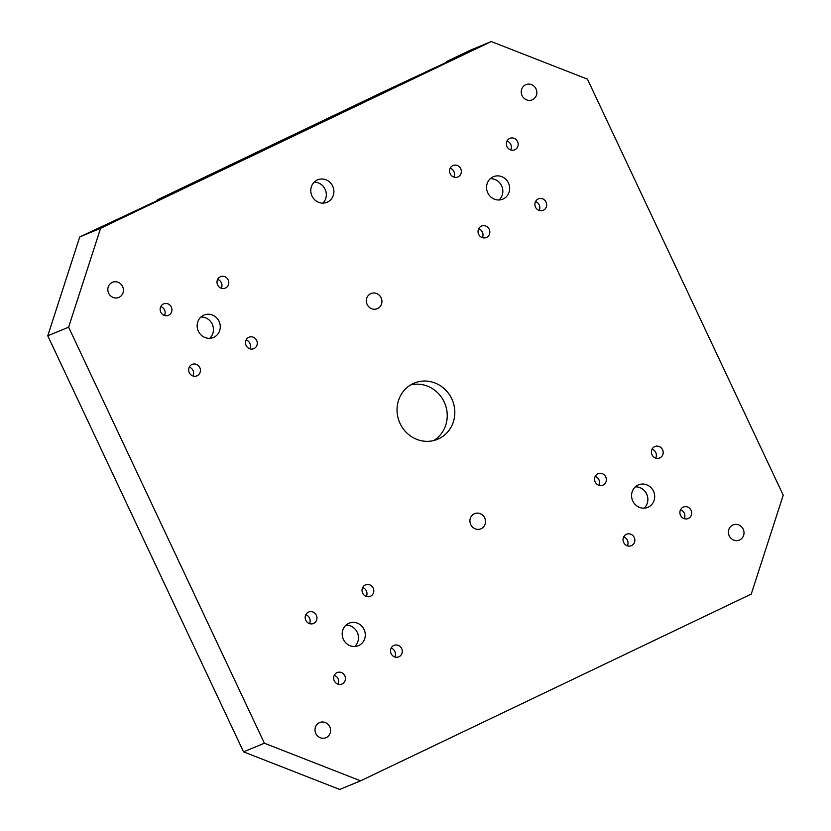 <?xml version="1.0" encoding="UTF-8"?>
<svg xmlns="http://www.w3.org/2000/svg" width="831" height="831" viewBox="0 0 831 831"><rect width="100%" height="100%" fill="white"/><g stroke="black" fill="none" stroke-linecap="round" stroke-linejoin="round"><path stroke-width="1.25" d="M543.412 210.222A6.201 5.838 -112.5 0 1 535.507 207.127A6.201 5.838 -112.5 0 1 538.405 198.879A6.201 5.838 -112.5 0 1 546.05 202.089A6.201 5.838 -112.5 0 1 543.412 210.222M535.528 201.58A6.201 5.838 -112.5 0 1 539.205 210.461M438.872 438.706A30.415 28.638 -112.5 0 1 437.542 439.298A30.415 28.638 -112.5 0 1 400.085 423.54A30.415 28.638 -112.5 0 1 412.976 383.673A30.415 28.638 -112.5 0 1 414.295 383.081A30.415 28.638 -112.5 0 1 451.763 398.838A30.415 28.638 -112.5 0 1 438.872 438.706M433.637 440.575A30.415 28.638 67.5 0 0 444.18 401.975A30.415 28.638 67.5 0 0 410.628 384.94M327.518 202.068A12.164 11.457 -112.5 0 1 326.988 202.307A12.164 11.457 -112.5 0 1 311.999 196.002A12.164 11.457 -112.5 0 1 317.162 180.057A12.164 11.457 -112.5 0 1 317.691 179.818A12.164 11.457 -112.5 0 1 332.67 186.123A12.164 11.457 -112.5 0 1 327.518 202.068M322.885 203.128A12.164 11.457 67.5 0 0 325.098 189.26A12.164 11.457 67.5 0 0 314.211 182.134M377.627 308.55A8.217 7.728 -112.5 0 1 367.157 304.458A8.217 7.728 -112.5 0 1 370.99 293.54A8.217 7.728 -112.5 0 1 381.107 297.789A8.217 7.728 -112.5 0 1 377.627 308.55M481.211 528.682A8.217 7.728 -112.5 0 1 470.741 524.59A8.217 7.728 -112.5 0 1 474.574 513.662A8.217 7.728 -112.5 0 1 484.691 517.921A8.217 7.728 -112.5 0 1 481.211 528.682M739.715 539.932A8.217 7.728 -112.5 0 1 729.234 535.839A8.217 7.728 -112.5 0 1 733.077 524.912A8.217 7.728 -112.5 0 1 743.194 529.17A8.217 7.728 -112.5 0 1 739.715 539.932M326.292 737.564A8.217 7.728 -112.5 0 1 315.822 733.472A8.217 7.728 -112.5 0 1 319.655 722.544A8.217 7.728 -112.5 0 1 329.772 726.793A8.217 7.728 -112.5 0 1 326.292 737.564M119.124 297.301A8.217 7.728 -112.5 0 1 108.653 293.208A8.217 7.728 -112.5 0 1 112.486 282.291A8.217 7.728 -112.5 0 1 122.604 286.539A8.217 7.728 -112.5 0 1 119.124 297.301M532.546 99.678A8.217 7.728 -112.5 0 1 522.065 95.586A8.217 7.728 -112.5 0 1 525.909 84.658A8.217 7.728 -112.5 0 1 536.026 88.917A8.217 7.728 -112.5 0 1 532.546 99.678M213.899 337.272A12.164 11.457 -112.5 0 1 213.37 337.511A12.164 11.457 -112.5 0 1 198.38 331.216A12.164 11.457 -112.5 0 1 203.533 315.261A12.164 11.457 -112.5 0 1 204.062 315.032A12.164 11.457 -112.5 0 1 219.052 321.327A12.164 11.457 -112.5 0 1 213.899 337.272M200.905 317.037A12.164 11.457 -112.5 0 1 212.227 324.152A12.164 11.457 -112.5 0 1 209.703 338.321M648.305 507.118A12.164 11.457 -112.5 0 1 647.775 507.346A12.164 11.457 -112.5 0 1 632.796 501.051A12.164 11.457 -112.5 0 1 637.948 485.107A12.164 11.457 -112.5 0 1 638.478 484.868A12.164 11.457 -112.5 0 1 653.467 491.173A12.164 11.457 -112.5 0 1 648.305 507.118M635.31 486.873A12.164 11.457 -112.5 0 1 646.643 493.988A12.164 11.457 -112.5 0 1 644.118 508.167M358.909 645.458A12.164 11.457 -112.5 0 1 358.379 645.687A12.164 11.457 -112.5 0 1 343.4 639.392A12.164 11.457 -112.5 0 1 348.553 623.447A12.164 11.457 -112.5 0 1 349.082 623.208A12.164 11.457 -112.5 0 1 364.071 629.503A12.164 11.457 -112.5 0 1 358.909 645.458M345.925 625.213A12.164 11.457 -112.5 0 1 357.247 632.329A12.164 11.457 -112.5 0 1 354.723 646.497M503.285 198.941A12.164 11.457 -112.5 0 1 502.755 199.17A12.164 11.457 -112.5 0 1 487.776 192.875A12.164 11.457 -112.5 0 1 492.928 176.92A12.164 11.457 -112.5 0 1 493.458 176.691A12.164 11.457 -112.5 0 1 508.447 182.986A12.164 11.457 -112.5 0 1 503.285 198.941M490.3 178.696A12.164 11.457 -112.5 0 1 501.623 185.812A12.164 11.457 -112.5 0 1 499.099 199.98M370.553 596.211A6.201 5.838 -112.5 0 1 362.638 593.116A6.201 5.838 -112.5 0 1 365.547 584.858A6.201 5.838 -112.5 0 1 373.181 588.078A6.201 5.838 -112.5 0 1 370.553 596.211M362.669 587.559A6.201 5.838 -112.5 0 1 366.346 596.45M342.195 683.913A6.201 5.838 -112.5 0 1 334.28 680.828A6.201 5.838 -112.5 0 1 337.178 672.57A6.201 5.838 -112.5 0 1 344.823 675.78A6.201 5.838 -112.5 0 1 342.195 683.913M334.301 675.271A6.201 5.838 -112.5 0 1 337.978 684.162M313.713 623.385A6.201 5.838 -112.5 0 1 305.798 620.29A6.201 5.838 -112.5 0 1 308.696 612.032A6.201 5.838 -112.5 0 1 316.341 615.252A6.201 5.838 -112.5 0 1 313.713 623.385M305.818 614.732A6.201 5.838 -112.5 0 1 309.496 623.624M399.046 656.739A6.201 5.838 -112.5 0 1 391.131 653.654A6.201 5.838 -112.5 0 1 394.029 645.396A6.201 5.838 -112.5 0 1 401.674 648.606A6.201 5.838 -112.5 0 1 399.046 656.739M391.152 648.097A6.201 5.838 -112.5 0 1 394.829 656.989M659.949 457.871A6.201 5.838 -112.5 0 1 652.034 454.775A6.201 5.838 -112.5 0 1 654.932 446.517A6.201 5.838 -112.5 0 1 662.577 449.737A6.201 5.838 -112.5 0 1 659.949 457.871M652.055 449.218A6.201 5.838 -112.5 0 1 655.732 458.11M603.098 485.044A6.201 5.838 -112.5 0 1 595.193 481.949A6.201 5.838 -112.5 0 1 598.091 473.691A6.201 5.838 -112.5 0 1 605.737 476.911A6.201 5.838 -112.5 0 1 603.098 485.044M595.214 476.392A6.201 5.838 -112.5 0 1 598.891 485.283M631.591 545.572A6.201 5.838 -112.5 0 1 623.676 542.487A6.201 5.838 -112.5 0 1 626.574 534.229A6.201 5.838 -112.5 0 1 634.219 537.439A6.201 5.838 -112.5 0 1 631.591 545.572M623.697 536.93A6.201 5.838 -112.5 0 1 627.374 545.822M688.432 518.399A6.201 5.838 -112.5 0 1 680.516 515.313A6.201 5.838 -112.5 0 1 683.425 507.055A6.201 5.838 -112.5 0 1 691.06 510.265A6.201 5.838 -112.5 0 1 688.432 518.399M680.547 509.756A6.201 5.838 -112.5 0 1 684.225 518.648M225.533 288.025A6.201 5.838 -112.5 0 1 217.629 284.94A6.201 5.838 -112.5 0 1 220.527 276.681A6.201 5.838 -112.5 0 1 228.172 279.891A6.201 5.838 -112.5 0 1 225.533 288.025M217.649 279.382A6.201 5.838 -112.5 0 1 221.326 288.274M168.693 315.198A6.201 5.838 -112.5 0 1 160.778 312.113A6.201 5.838 -112.5 0 1 163.676 303.855A6.201 5.838 -112.5 0 1 171.321 307.065A6.201 5.838 -112.5 0 1 168.693 315.198M160.799 306.556A6.201 5.838 -112.5 0 1 164.476 315.448M197.176 375.737A6.201 5.838 -112.5 0 1 189.271 372.641A6.201 5.838 -112.5 0 1 192.169 364.394A6.201 5.838 -112.5 0 1 199.804 367.603A6.201 5.838 -112.5 0 1 197.176 375.737M189.291 367.094A6.201 5.838 -112.5 0 1 192.969 375.976M254.026 348.563A6.201 5.838 -112.5 0 1 246.111 345.467A6.201 5.838 -112.5 0 1 249.009 337.22A6.201 5.838 -112.5 0 1 256.654 340.43A6.201 5.838 -112.5 0 1 254.026 348.563M246.132 339.921A6.201 5.838 -112.5 0 1 249.809 348.802M514.929 149.694A6.201 5.838 -112.5 0 1 507.014 146.599A6.201 5.838 -112.5 0 1 509.922 138.341A6.201 5.838 -112.5 0 1 517.557 141.561A6.201 5.838 -112.5 0 1 514.929 149.694M507.045 141.041A6.201 5.838 -112.5 0 1 510.712 149.933M458.089 176.868A6.201 5.838 -112.5 0 1 450.173 173.772A6.201 5.838 -112.5 0 1 453.072 165.514A6.201 5.838 -112.5 0 1 460.717 168.735A6.201 5.838 -112.5 0 1 458.089 176.868M450.194 168.215A6.201 5.838 -112.5 0 1 453.871 177.107M486.571 237.396A6.201 5.838 -112.5 0 1 478.656 234.3A6.201 5.838 -112.5 0 1 481.554 226.053A6.201 5.838 -112.5 0 1 489.199 229.263A6.201 5.838 -112.5 0 1 486.571 237.396M478.677 228.754A6.201 5.838 -112.5 0 1 482.354 237.635M335.371 115.28L326.895 119.145L335.371 115.28M446.964 62.211L446.652 61.536L459.533 56.207L380.505 93.155L157.256 199.876L170.137 194.547L79.745 236.928L100.582 228.307L491.266 41.55L587.455 79.153L783.228 495.203L751.255 594.072L360.581 780.828L264.393 743.226L68.609 327.185L100.582 228.307M157.578 200.551L157.256 199.876M446.652 61.536L470.419 50.172L491.266 41.55M360.581 780.828L339.734 789.45L243.545 751.847L47.772 335.797L79.745 236.928M243.545 751.847L264.393 743.226M47.772 335.797L68.609 327.185"/></g></svg>
